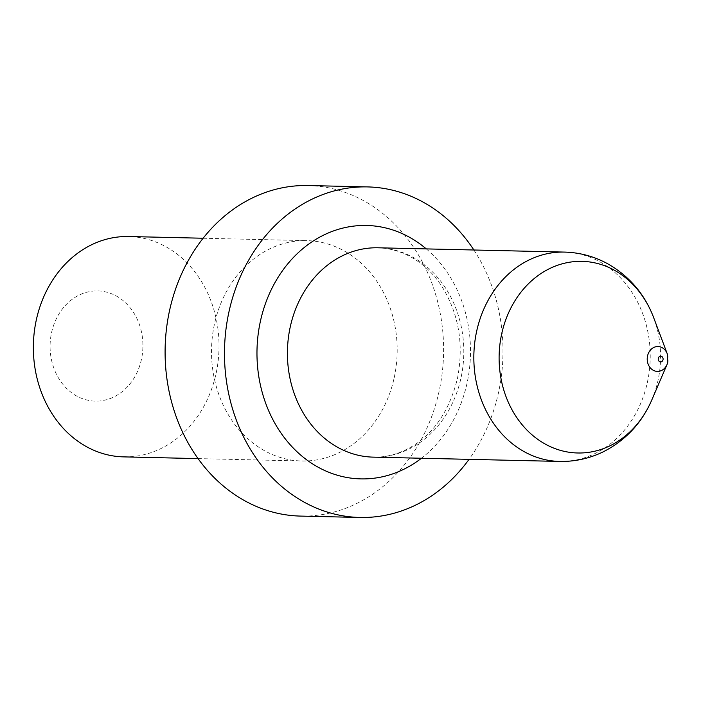 <?xml version="1.0" encoding="UTF-8"?>
<svg xmlns="http://www.w3.org/2000/svg" width="703" height="703" viewBox="0 0 703 703"><rect width="100%" height="100%" fill="white"/><g stroke="black" fill="none" stroke-linecap="round" stroke-linejoin="round"><path stroke-width="0.53" stroke-dasharray="3.52 2.64" d="M473.884 250.004A165.319 139.247 -88.7 0 1 498.612 392.081A165.319 139.247 -88.7 0 1 469.05 459.34M308.16 185.539A165.319 139.247 -88.7 0 1 439.226 390.71A165.319 139.247 -88.7 0 1 300.533 516.09M51.547 332.721A55.106 46.416 -88.7 0 1 108.069 292.545A55.106 46.416 -88.7 0 1 141.461 359.312A55.106 46.416 -88.7 0 1 84.94 399.489A55.106 46.416 -88.7 0 1 51.547 332.721M123.649 456.88A110.213 92.831 91.3 0 0 216.111 373.302A110.213 92.831 91.3 0 0 128.737 236.524M394.269 377.414A110.213 92.831 91.3 0 0 306.895 240.637A110.213 92.831 91.3 0 0 214.433 324.224A110.213 92.831 91.3 0 0 301.807 460.992A110.213 92.831 91.3 0 0 394.269 377.414M564.447 252.087A104.703 88.191 -88.7 0 1 647.454 382.028A104.703 88.191 -88.7 0 1 559.614 461.432M651.716 400.165A95.836 80.731 91.3 0 0 658.043 380.305A95.836 80.731 91.3 0 0 653.623 317.545M373.196 457.135A104.703 88.191 91.3 0 0 461.036 377.722A104.703 88.191 91.3 0 0 378.029 247.79C406.896 248.73 431.422 267.36 444.498 290.84C459.349 317.071 463.672 346.254 457.468 378.39C449.762 409.374 435.21 431.686 413.812 445.342C400.578 453.593 387.037 457.521 373.196 457.135M426.299 248.906A126.742 106.759 -88.7 0 1 467.144 382.766A126.742 106.759 -88.7 0 1 421.466 458.242M667.261 353.829A12.434 10.475 -88.7 0 1 667.832 361.975M203.132 238.238L306.895 240.637M198.044 458.602L301.807 460.992"/><path stroke-width="1.05" d="M469.05 459.34A165.319 139.247 -88.7 0 1 359.918 517.461A165.319 139.247 -88.7 0 1 228.862 312.29A165.319 139.247 -88.7 0 1 367.546 186.91A165.319 139.247 -88.7 0 1 473.884 250.004M359.918 517.461L300.533 516.09A165.319 139.247 -88.7 0 1 169.476 310.919A165.319 139.247 -88.7 0 1 308.16 185.539L367.546 186.91M203.132 238.238L128.737 236.524A110.213 92.831 91.3 0 0 36.275 320.111A110.213 92.831 91.3 0 0 123.649 456.88L198.044 458.602M564.447 252.087L378.029 247.79A104.703 88.191 91.3 0 0 290.19 327.194A104.703 88.191 91.3 0 0 373.196 457.135L559.614 461.432A104.703 88.191 -88.7 0 1 476.608 331.5A104.703 88.191 -88.7 0 1 564.447 252.087C579.606 252.5 593.877 256.314 607.269 263.537C629.132 275.884 644.581 293.889 653.623 317.545A95.836 80.731 91.3 0 0 573.13 261.736A95.836 80.731 91.3 0 0 501.652 334.048A95.836 80.731 91.3 0 0 551.222 447.046A95.836 80.731 91.3 0 0 651.716 400.165L667.015 364.549A12.434 10.475 -88.7 0 1 653.975 370.63A12.434 10.475 -88.7 0 1 647.542 355.973A12.434 10.475 -88.7 0 1 656.813 346.588A12.434 10.475 -88.7 0 1 667.261 353.829L653.623 317.545M421.466 458.242A126.742 106.759 -88.7 0 1 301.209 455.5A126.742 106.759 -88.7 0 1 260.33 321.605A126.742 106.759 -88.7 0 1 426.299 248.906M663.017 359.734A2.891 2.434 91.3 0 0 661.259 356.236A2.891 2.434 91.3 0 0 658.298 358.345A2.891 2.434 91.3 0 0 660.047 361.843A2.891 2.434 91.3 0 0 663.017 359.734M667.832 361.975A12.434 10.475 -88.7 0 1 667.015 364.549L667.85 361.931L667.261 353.829M559.614 461.432C574.773 461.722 589.211 458.576 602.919 451.976C625.327 440.649 641.593 423.382 651.716 400.165"/></g></svg>
